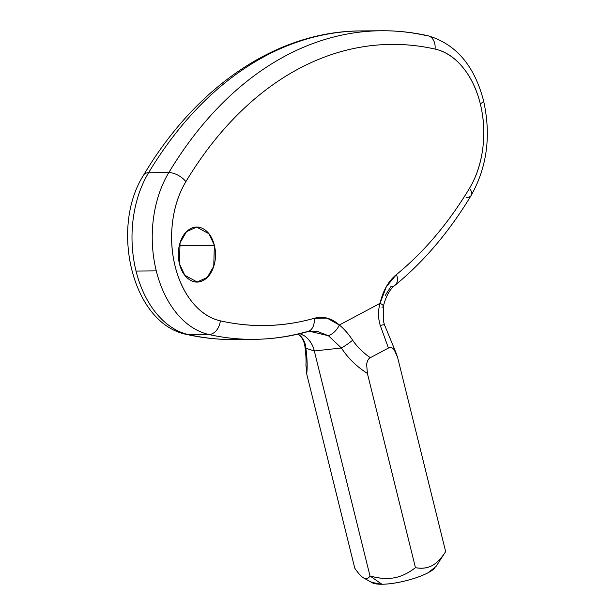 <?xml version="1.0" encoding="UTF-8"?>
<svg xmlns="http://www.w3.org/2000/svg" width="615" height="615" viewBox="0 0 615 615"><rect width="100%" height="100%" fill="white"/><g stroke="black" fill="none" stroke-linecap="round" stroke-linejoin="round"><path stroke-width="0.92" d="M435.074 49.077A84.055 56.849 -90.5 0 1 480.292 103.774A13.73 3.359 -13.9 0 0 483.505 100.56A13.73 3.359 166.1 0 1 480.292 103.774C483.89 118.303 484.72 133.14 482.79 148.292C480.861 163.436 476.433 176.766 469.522 188.259A412.611 279.087 -90.5 0 1 396.483 274.521A412.611 279.087 89.5 0 0 469.522 188.259A13.73 6.796 31 0 1 471.19 195.393A13.73 6.796 -149 0 0 469.522 188.259A84.055 56.849 -90.5 0 0 480.292 103.774C476.702 89.244 470.844 77.075 462.741 67.266C454.631 57.456 445.406 51.391 435.074 49.077A13.73 9.986 -77.3 0 0 428.094 35.793A13.73 9.986 102.7 0 1 435.074 49.077C412.142 43.926 389.157 43.012 366.117 46.325C343.07 49.638 320.669 57.08 298.921 68.649C277.165 80.227 256.724 95.579 237.59 114.705C218.456 133.832 201.22 156.149 185.876 181.656A412.611 279.087 -90.5 0 1 435.074 49.077M395.114 285.191A13.73 8.894 -129.2 0 0 396.483 274.521L386.404 286.582L380.039 303.356L339.326 325.02L327.142 318.147L314.096 318.355A13.73 9.948 74.4 0 1 307.838 331.616A13.73 9.948 74.4 0 1 305.77 331.931A426.341 288.374 -90.5 0 1 253.926 339.342A426.341 288.374 -90.5 0 1 208.877 334.506A97.785 66.143 -90.5 0 1 156.272 270.869L136.046 271.046A97.785 66.143 -90.5 0 1 148.584 172.754A426.341 288.374 -90.5 0 1 359.952 30.935A426.341 288.374 89.5 0 0 148.584 172.754L168.81 172.584L148.584 172.754A97.785 66.143 89.5 0 0 136.046 271.046L156.272 270.869A97.785 66.143 -90.5 0 1 168.81 172.584A426.341 288.374 -90.5 0 1 380.178 30.765A426.341 288.374 -90.5 0 1 426.295 35.585A13.73 9.986 102.7 0 1 428.094 35.793M179.465 263.827L180.049 242.84L186.514 231.678L196.669 227.089L208.985 233.808L214.343 245.27L179.311 245.57L214.343 245.27C212.575 238.136 209.369 232.947 204.71 229.71C200.06 226.474 195.324 226.143 190.512 228.703C185.692 231.263 182.209 235.976 180.049 242.833C177.896 249.69 177.697 256.686 179.465 263.827C181.233 270.961 184.439 276.15 189.097 279.387C193.748 282.623 198.484 282.954 203.304 280.394C208.116 277.834 211.606 273.121 213.759 266.264C215.919 259.407 216.111 252.404 214.343 245.27L213.759 266.249L207.293 277.411L197.138 282.008L184.823 275.289L179.465 263.827M385.351 295.277L390.902 286.636A13.73 8.894 50.8 0 0 395.138 285.168A13.73 8.894 50.8 0 0 396.483 274.521C388.457 281.032 382.976 290.649 380.039 303.356A13.73 3.129 11.9 0 1 383.36 306.262A13.73 3.129 -168.1 0 0 380.039 303.356C377.956 310.629 378.033 318.009 380.278 325.496A13.73 1.046 -19 0 1 384.498 324.828A13.73 1.046 161 0 0 380.278 325.496L388.449 348.052L370.33 357.692C362.842 352.48 356.954 346.645 352.649 340.195C348.451 333.822 344.016 328.764 339.326 325.02L380.039 303.356C377.925 310.721 378.002 318.101 380.278 325.496L388.449 348.052C390.379 347.006 392.309 347.59 394.23 349.812L395.876 352.472L397.59 357.353L394.23 349.812C392.416 347.552 390.487 346.968 388.449 348.052L370.33 357.692C368.293 358.776 367.07 361.028 366.663 364.472L367.386 373.42L415.456 567.668L367.386 373.42C356.585 366.532 347.921 358.061 341.394 347.99L314.319 350.965L369.999 575.963L314.319 350.965L305.87 348.298C307.246 358.407 307.523 366.955 306.708 373.935L354.778 568.191C358.499 573.595 361.543 576.893 363.903 578.085C366.24 579.269 368.277 578.561 369.999 575.963L370.015 575.971C379.155 578.492 387.25 579.107 394.3 577.8C401.303 576.509 408.352 573.134 415.456 567.668C421.844 568.798 427.371 568.122 432.045 565.631C436.712 563.148 441.255 558.466 445.66 551.601L397.59 357.353L445.66 551.601C441.393 558.382 436.858 563.063 432.045 565.631C427.187 568.206 421.659 568.883 415.456 567.668C408.46 573.111 401.411 576.486 394.3 577.8C387.027 579.138 378.932 578.53 370.015 575.971L381.93 584.25A33.833 8.287 -13.9 0 0 434.882 568.014M445.66 551.601L435.697 566.984M309.706 331.27L317.44 331.431L328.433 335.752L341.394 347.99L314.319 350.965C312.858 344.815 309.629 339.818 304.648 335.967L299.997 333.661L304.648 335.967C309.691 339.818 312.92 344.815 314.319 350.965L305.87 348.298C305.57 343.554 303.795 339.457 300.535 335.99L298.298 334.06M380.178 30.765A426.341 288.374 89.5 0 0 168.81 172.584A97.785 66.143 89.5 0 0 156.272 270.869A97.785 66.143 89.5 0 0 208.877 334.506L188.651 334.675A426.341 288.374 89.5 0 0 233.7 339.511A426.341 288.374 -90.5 0 1 188.651 334.675L208.877 334.506A13.73 9.986 -77.3 0 0 220.324 320.846C209.992 318.524 200.767 312.458 192.664 302.649C184.554 292.84 178.704 280.678 175.106 266.149C171.508 251.62 170.678 236.775 172.607 221.631C174.545 206.479 178.965 193.156 185.876 181.656A13.73 6.796 -149 0 0 168.81 172.584A13.73 6.796 31 0 1 185.876 181.656A84.055 56.857 -90.5 0 0 175.106 266.149A84.055 56.857 -90.5 0 0 220.324 320.846A13.73 9.986 102.7 0 1 208.877 334.506A426.341 288.374 89.5 0 0 253.926 339.342C272.03 339.18 289.957 336.62 307.677 331.662M136.046 271.046A97.785 66.143 89.5 0 0 188.651 334.675A13.73 9.986 102.7 0 1 186.852 334.475A13.73 9.986 -77.3 0 0 188.651 334.675A97.785 66.143 -90.5 0 1 136.046 271.046M309.576 331.27L328.433 335.752A13.73 8.464 -46.5 0 0 339.326 325.02A13.73 8.464 133.5 0 1 328.433 335.752L341.394 347.99A13.73 2.099 -32.7 0 0 352.649 340.195A13.73 2.099 147.3 0 1 341.394 347.99C347.921 358.061 356.585 366.532 367.386 373.42L366.663 364.472C367.193 360.951 368.416 358.691 370.33 357.692C363.119 352.749 357.223 346.921 352.649 340.195C348.39 333.784 343.954 328.725 339.326 325.02C331.508 318.055 323.098 315.833 314.096 318.355C282.969 327.065 251.712 327.895 220.324 320.846A412.611 279.087 -90.5 0 0 314.096 318.355A13.73 9.948 -105.6 0 1 307.808 331.623M371.014 581.813A33.833 8.287 -13.9 0 0 381.93 584.25L369.999 575.963C368.37 578.592 366.34 579.299 363.903 578.085C361.497 576.878 358.46 573.58 354.778 568.191L306.708 373.935L305.986 365.003M363.903 578.085L372.144 582.712M371.568 582.39L381.93 584.25C388.811 584.188 396.783 583.028 405.846 580.752C414.902 578.477 422.405 575.763 428.332 572.603L436.089 566.384M395.876 352.472L384.498 324.835A13.73 1.046 -19 0 1 384.129 325.258M384.498 324.835L383.506 321.391L383.36 306.278A13.73 3.129 11.9 0 1 381.969 307.269M471.19 195.393A13.73 6.796 31 0 1 466.37 197.507M306.708 373.935C307.523 366.955 307.246 358.407 305.87 348.298A13.73 7.395 172.2 0 1 304.871 346.068A13.73 7.395 -7.8 0 0 305.87 348.298C305.463 343.355 303.687 339.249 300.535 335.99A13.73 8.464 133.5 0 1 299.49 335.206A13.73 8.464 -46.5 0 0 300.535 335.99M148.584 172.754A13.73 6.796 -149 0 0 143.756 174.875A13.73 6.796 31 0 1 148.584 172.754M395.045 285.245C424.035 261.506 449.411 231.563 471.175 195.424C487.165 166.842 491.277 135.223 483.513 100.56C474.342 65.544 455.83 43.942 427.971 35.762C412.496 32.295 396.929 30.619 381.254 30.75L361.028 30.927C277.665 31.096 196.838 85.608 143.772 174.845C109.608 227.758 132.279 324.274 186.975 334.499C202.45 337.973 218.018 339.641 233.692 339.511L253.918 339.342M196.669 227.089L195.355 227.096M383.36 306.278C385.897 296.269 389.787 289.265 395.022 285.268M307.708 331.654L309.653 331.277M305.901 365.894C306.285 360.821 305.947 354.225 304.879 346.099C304.141 341.51 302.357 337.889 299.528 335.237M299.52 335.237L298.183 334.083"/></g></svg>
